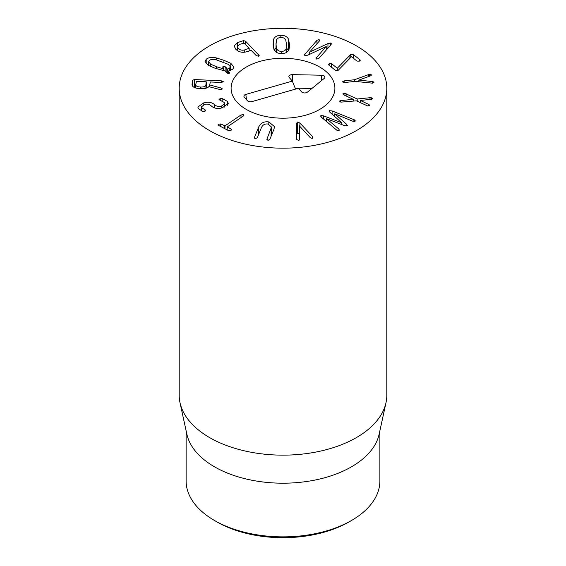 <?xml version="1.0" encoding="UTF-8"?>
<svg xmlns="http://www.w3.org/2000/svg" width="566" height="566" viewBox="0 0 566 566"><rect width="100%" height="100%" fill="white"/><g stroke="black" fill="none" stroke-linecap="round" stroke-linejoin="round"><path stroke-width="0.85" d="M216.941 521.902L214.493 520.487L216.941 521.902A93.425 53.94 0 0 0 349.059 521.902L351.507 520.487A96.885 55.935 180 0 1 214.493 520.487L214.493 520.487A96.885 55.935 180 0 1 186.115 480.937L186.115 430.761M328.492 64.941L329.164 63.611L331.513 63.661L337.322 68.217L350.779 54.435L353.248 54.492L360.047 59.826L359.36 61.135L357.033 61.107L351.451 56.727L337.987 70.538L335.539 70.467L328.238 64.489M360.294 60.265L360.047 59.826L360.047 60.725M353.248 54.492L353.248 58.135M349.073 55.73L349.073 59.239M337.322 68.217L337.322 70.75M331.513 63.661L331.513 67.304M368.551 74.613L369.64 74.351L371.671 74.917L370.744 75.766L358.865 80.103L372.669 81.582L374.076 82.176L372.562 83.167L355.024 81.384L344.722 82.516L342.317 81.928L344.185 80.881L354.486 79.749L368.551 74.613L368.551 76.559M354.486 79.749L354.486 81.44M358.865 80.103L358.865 81.801M358.851 80.047L358.851 81.794M369.64 74.351L369.64 76.162M353.311 99.34L343.527 94.734L342.819 93.885L344.963 93.376L357.217 98.986L370.023 97.713L371.324 97.755L372.732 98.824L371.381 99.361L360.273 100.415L368.975 104.547L369.683 105.403L367.539 105.906L356.368 100.826L340.895 102.142L339.473 101.088L340.831 100.557L353.29 99.354L353.29 101.123M360.273 100.415L360.273 102.679M371.324 97.755L371.324 99.368M370.023 97.713L370.023 99.489M357.217 98.986L357.217 101.229M346.123 93.715L346.123 95.958M353.906 119.652L354.663 119.992L354.988 121.35L352.781 121.216L334.761 113.823L346.795 124.478L347.1 125.871L344.68 125.687L326.426 118.641L338.963 129.126L339.168 130.413L336.834 130.201L321.29 117.112L320.88 115.584L323.526 115.832L341.737 122.78L329.858 112.21L329.447 110.681L332.093 110.929L353.906 119.652L353.906 121.527M329.115 111.155L329.447 110.681L329.447 111.806M341.779 122.751L341.779 124.562M341.737 122.78L341.737 124.548M320.547 116.058L320.88 115.584L320.88 116.709M339.522 129.918L339.168 130.413M326.384 118.669L326.384 121.435M347.432 125.411L347.1 125.871M334.761 113.823L334.761 116.546M354.663 119.992L354.663 121.485M355.356 120.848L354.988 121.35M299.35 140.05L299.287 125.772L299.591 139.335L298.6 140.418L296.775 139.554L296.648 138.988L296.428 123.515M296.428 123.558L297.582 122.023L299.909 123.041L312.616 136.618L312.977 137.149L312.099 138.415L310.352 137.736L299.287 125.772M312.616 136.618L312.616 138.238M299.909 123.041L299.909 126.345M299.287 133.788L297.582 133.321L296.577 133.972M258.598 127.194C260.579 123.027 263.982 121.266 268.808 121.916L274.503 126.6L273.937 129.274L269.826 139.377L267.944 140.41L266.989 138.995L271.496 127.06L268.008 124.032C264.916 123.621 262.73 124.81 261.435 127.583L257.332 137.687L255.443 138.72L254.495 137.305L258.598 127.194L258.598 134.559M266.876 139.505L266.989 139.915M271.97 134.114L271.496 133.901M254.382 137.807L254.495 138.217M243.557 115.818L243.557 114.58L243.239 116.065L227.199 126.926L231.098 129.048L231.544 129.628L230.985 130.392L228.671 130.696L217.875 125.029L218.462 124.23L220.74 123.954L224.985 125.836L241.017 114.976L243.557 114.58L243.981 115.124M231.098 129.048L231.098 130.314M227.199 126.926L227.185 129.961M220.74 123.954L220.74 126.791M222.141 98.442L227.49 101.456L228.247 103.465L222.226 107.858C217.754 108.976 214.252 108.46 211.712 106.295L211.068 105.771C209.144 104.194 207.036 103.748 204.75 104.427L201.454 106.762L201.836 107.795L205.727 110.264L204.567 111.375L202.656 111.361L198.425 108.686L197.831 107.045L203.817 102.814C208.189 101.71 211.656 102.227 214.21 104.377L214.861 104.908C216.842 106.521 218.978 106.967 221.264 106.245L224.617 103.698L224.136 102.425L219.042 99.63L220.231 98.449L222.141 98.442L222.141 100.889M227.49 101.456L227.49 105.283M220.231 98.449L220.231 100.147M221.264 106.245L221.264 108.071M214.21 104.377L214.21 107.781M205.026 109.839L205.026 111.233M201.836 107.795L201.836 111.07M210.757 64.248L216.665 66.809L223.818 68.988L222.863 66.774L225.134 66.696L227.313 69.08L229.655 68.033L230.348 66.738L228.211 64.291L215.851 59.692C213.014 59.048 210.849 59.31 209.349 60.477L208.628 61.807L210.757 64.248L210.757 66.555M223.818 68.988L223.818 70.828M222.82 67.531L222.863 66.774L222.863 67.587M227.313 69.08L227.313 73.29M229.655 68.033L229.655 70.771M229.52 73.191L229.541 72.441L229.52 73.191L227.242 73.262L225.176 70.998L215.073 68.238L208.189 65.253L205.034 61.496L206.201 59.303C208.366 57.449 211.755 56.989 216.368 57.923L223.924 60.307L230.779 63.293L233.949 67.05L232.803 69.208L228.558 70.976L229.541 73.17M206.201 59.303L206.201 63.774M228.558 70.976L228.558 73.481M276.809 48.761C277.474 50.473 279.095 51.35 281.663 51.407C284.167 51.273 285.674 50.339 286.191 48.605L286.516 44.36L285.773 40.115C285.08 38.403 283.481 37.519 280.969 37.469C278.415 37.604 276.887 38.538 276.385 40.271L276.059 44.53L276.809 52.525M286.191 48.605L286.191 52.581M281.663 51.407L281.663 53.572M280.863 35.304C284.74 35.29 287.316 36.641 288.589 39.365L289.459 44.311L289.077 49.263C288.073 52.022 285.639 53.459 281.769 53.572C277.856 53.586 275.267 52.235 273.986 49.511L273.123 44.58L273.498 39.613C274.503 36.854 276.958 35.417 280.863 35.304L280.863 37.469M288.497 50.473L286.559 48.145M276.017 47.813L274.078 49.702M327.947 43.561L330.664 43.016L331.435 43.78L330.983 44.693L318.863 58.397L316.698 59.069L316.083 58.425L316.422 57.675L326.158 46.561L307.904 55.121L305.159 55.666L304.388 54.902L316.967 40.285L319.125 39.613L319.74 40.257L319.401 41L309.545 52.143L327.947 43.561L327.947 48.124M309.652 52.171L309.652 54.308M309.545 52.143L309.545 54.357M326.242 46.582L326.242 50.056M316.422 57.675L316.422 58.956M244.745 49.879L249.118 48.273L244.066 43.101L239.432 44.438L237.281 46.49L238.286 48.393C240.048 50.119 242.198 50.615 244.745 49.879L244.745 52.192M249.068 50.947L249.118 48.273M245.524 41.169L259.186 55.532L258.52 56.225L256.207 55.539L251.219 50.424L246.479 51.789C242.319 52.935 238.753 52.079 235.774 49.214L234.105 45.959L237.494 42.584L243.493 40.632L245.524 41.169L245.524 44.594M237.494 42.584L237.494 45.726M195.772 84.426C195.659 85.975 197.237 86.846 200.498 87.037C203.802 87.157 205.614 86.442 205.932 84.907L206.102 81.78L196.48 81.327L195.772 84.426L195.758 88.006M206.357 81.9L206.357 88.084L206.102 81.78M205.932 84.907L205.932 88.204M221.228 88.034L222.388 88.919L220.379 89.633L208.84 86.662C207.361 88.162 204.496 88.841 200.265 88.699C194.683 88.324 191.945 86.839 192.044 84.228L192.61 80.216L194.527 79.544L221.356 80.811L223.4 81.766L221.122 82.487L210.368 81.978L209.682 84.942L221.228 88.034L221.228 89.591M209.682 84.942L209.682 86.881M209.597 130.612A103.804 59.932 180 0 1 179.196 88.232A103.804 59.932 180 0 1 283 28.3A103.804 59.932 180 0 1 386.804 88.232A103.804 59.932 180 0 1 322.726 143.601A103.804 59.932 180 0 1 209.597 130.612M319.698 67.043A51.902 29.963 180 0 1 334.902 88.232A51.902 29.963 180 0 1 283 118.195A51.902 29.963 180 0 1 231.098 88.232A51.902 29.963 180 0 1 263.14 60.548A51.902 29.963 180 0 1 319.698 67.043M379.885 430.761L379.885 480.937A96.885 55.935 180 0 1 351.507 520.487M385.998 402.688L379.128 434.228A96.885 55.935 180 0 1 283 483.194A96.885 55.935 180 0 1 186.872 434.228L180.002 402.688A103.804 59.932 0 0 0 209.597 437.589A103.804 59.932 0 0 0 316.656 451.909A103.804 59.932 0 0 0 385.998 402.688A103.804 59.932 0 0 0 386.804 395.21L386.804 88.232M179.196 88.232L179.196 395.21A103.804 59.932 0 0 0 180.002 402.688M292.318 81.101L289.247 77.521A3.46 1.995 180 0 1 288.943 77.011A3.46 1.995 180 0 1 292.466 74.634L321.552 75.221A3.46 1.995 180 0 1 324.827 77.599A3.46 1.995 180 0 1 324.261 78.37L307.48 92.102A3.46 1.995 180 0 1 301.551 91.834L298.473 88.261L251.983 101.583C250.009 102.014 248.467 101.71 247.349 100.677L244.271 97.097A3.46 1.995 180 0 1 243.974 96.588A3.46 1.995 180 0 1 245.828 94.423L292.318 81.101L295.558 89.095M292.466 74.634L292.403 81.299M311.916 88.473L295.169 88.133M259.928 61.39A51.902 29.963 180 0 1 334.902 88.232A51.902 29.963 180 0 1 283 118.195A51.902 29.963 180 0 1 231.098 88.232A51.902 29.963 180 0 1 259.928 61.39M350.779 54.435L350.779 57.421M329.164 63.611L329.164 65.465M344.185 80.881L344.185 82.551M372.669 81.582L372.669 83.152M340.831 100.557L340.831 102.135M368.975 104.547L368.975 105.87M344.963 93.376L344.963 95.413M323.526 115.832L323.526 119.009M338.963 129.126L338.963 130.505M346.795 124.478L346.795 125.999M332.093 110.929L332.093 114.183M297.582 122.023L297.582 133.321M271.1 128.892L271.1 136.25M268.808 121.916L268.808 124.18M241.017 114.976L241.017 117.565M224.985 125.836L224.985 128.878M224.652 125.878L224.652 128.715M218.462 124.23L218.462 125.673M214.861 104.908L214.861 108M203.817 102.814L203.817 104.703M216.665 66.809L216.665 68.826M223.124 68.847L223.124 70.715M225.134 66.696L225.134 70.998M226.138 67.382L226.138 72.434M230.779 63.293L230.779 70.425M223.924 60.307L223.924 62.338M216.368 57.923L216.368 59.805M276.059 44.53L276.059 52.058M289.459 44.311L289.459 47.636M288.589 39.365L288.589 50.324M273.498 39.613L273.498 48.117M330.664 43.016L330.664 45.054M319.125 39.613L319.125 41.311M316.967 40.285L316.967 43.752M304.841 53.989L304.841 55.539M249.118 48.45L249.118 50.933M258.747 54.711L258.747 56.133M243.493 40.632L243.493 43.115M200.498 87.037L200.498 88.706M221.356 80.811L221.356 82.495M194.527 79.544L194.527 87.553M192.61 80.216L192.61 86.188M321.552 75.221L321.502 80.627M245.828 94.423L246.486 99.68M271.496 127.06L271.496 135.274M227.108 127.039L227.108 129.925M224.617 103.698L224.617 107.101M201.454 106.762L201.454 110.915M208.628 65.507L208.628 61.807M230.348 70.58L230.348 66.738M286.559 52.376L286.559 45.874M276.017 52.022L276.017 43.002M249.174 50.919L249.174 48.372M237.281 50.48L237.281 46.49"/></g></svg>
